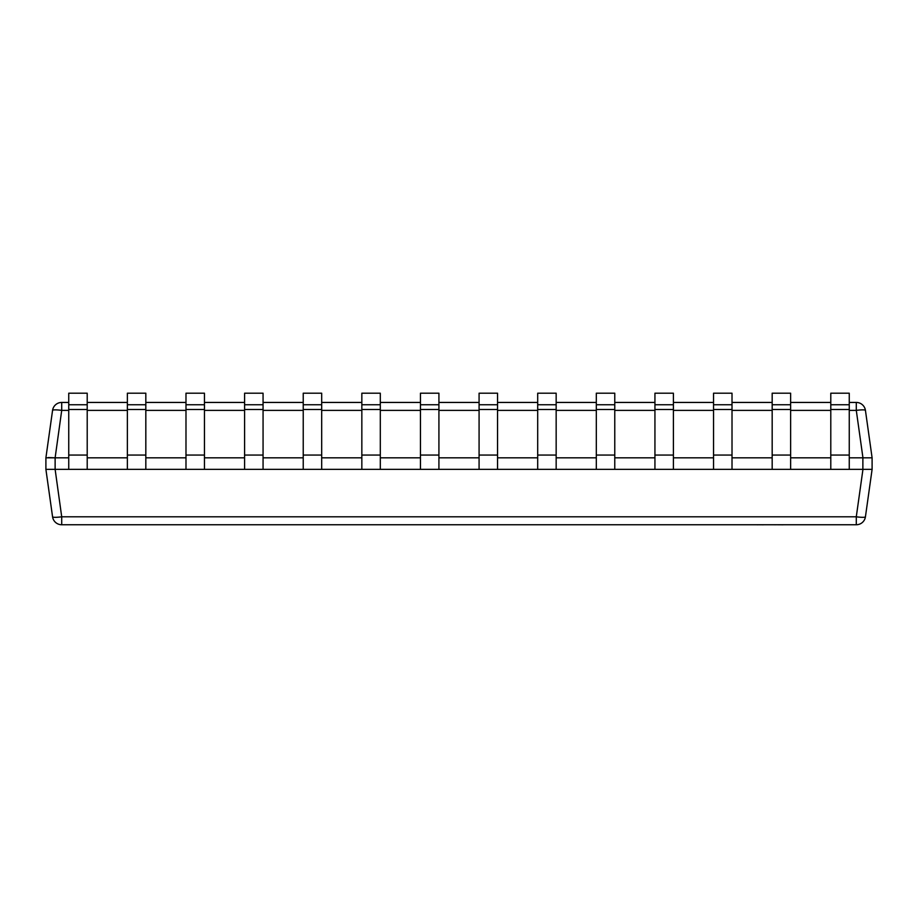 <?xml version="1.0" encoding="UTF-8"?>
<svg xmlns="http://www.w3.org/2000/svg" width="918" height="918" viewBox="0 0 918 918"><rect width="100%" height="100%" fill="white"/><g stroke="black" fill="none" stroke-linecap="round" stroke-linejoin="round"><path stroke-width="1.38" d="M68.747 457.818L55.126 457.818L55.126 469.362L862.954 469.362L856.287 516.8L856.287 524.752L61.713 524.752L61.713 516.8L856.287 516.8A9.226 1.274 8 0 0 865.433 516.8L872.1 469.362L872.1 457.818L865.433 410.38L872.1 457.818L862.954 457.818L856.287 410.38A9.226 1.274 -8 0 1 865.433 410.38A9.226 9.226 0 0 0 856.287 402.44L856.287 410.38L849.253 410.38M830.79 457.818L790.639 457.818M772.176 457.818L732.013 457.818M713.55 457.818L673.399 457.818M654.936 457.818L614.773 457.818M596.31 457.818L556.159 457.818M537.696 457.818L497.545 457.818M479.081 457.818L438.919 457.818M420.455 457.818L380.304 457.818M361.841 457.818L321.69 457.818M303.227 457.818L263.064 457.818M244.601 457.818L204.45 457.818M185.987 457.818L145.824 457.818M127.361 457.818L87.21 457.818M862.874 469.362L862.874 457.818L849.253 457.818M55.126 469.362L61.713 516.8A9.226 1.274 -8 0 1 52.567 516.8A9.226 9.226 0 0 0 61.713 524.752A9.226 9.226 0 0 1 52.567 516.8L45.9 469.362L45.9 457.818L52.567 410.38A9.226 1.274 8 0 1 61.713 410.38L55.126 457.818M52.567 410.38A9.226 9.226 0 0 1 61.713 402.44L68.747 402.44M87.21 402.44L127.361 402.44M145.824 402.44L185.987 402.44M204.45 402.44L244.601 402.44M263.064 402.44L303.227 402.44M321.69 402.44L361.841 402.44M380.304 402.44L420.455 402.44M438.919 402.44L479.081 402.44M497.545 402.44L537.696 402.44M556.159 402.44L596.31 402.44M614.773 402.44L654.936 402.44M673.399 402.44L713.55 402.44M732.013 402.44L772.176 402.44M790.639 402.44L830.79 402.44M849.253 402.44L856.287 402.44M45.9 457.818L55.046 457.818L48.206 457.566M45.9 469.362L55.046 469.362L45.9 469.362M856.287 524.752A9.226 9.226 0 0 0 865.433 516.8A9.226 9.226 0 0 1 856.287 524.752M862.954 469.362L872.1 469.362M87.21 469.362L87.21 404.746L68.747 404.746L68.747 469.362M87.21 404.746L87.21 393.202L68.747 393.202L68.747 404.746M145.824 469.362L145.824 404.746L127.361 404.746L127.361 469.362M145.824 404.746L145.824 393.202L127.361 393.202L127.361 404.746M204.45 469.362L204.45 404.746L185.987 404.746L185.987 469.362M204.45 404.746L204.45 393.202L185.987 393.202L185.987 404.746M263.064 469.362L263.064 404.746L244.601 404.746L244.601 469.362M263.064 404.746L263.064 393.202L244.601 393.202L244.601 404.746M321.69 469.362L321.69 404.746L303.227 404.746L303.227 469.362M321.69 404.746L321.69 393.202L303.227 393.202L303.227 404.746M380.304 469.362L380.304 404.746L361.841 404.746L361.841 469.362M380.304 404.746L380.304 393.202L361.841 393.202L361.841 404.746M438.919 469.362L438.919 404.746L420.455 404.746L420.455 469.362M438.919 404.746L438.919 393.202L420.455 393.202L420.455 404.746M497.545 469.362L497.545 404.746L479.081 404.746L479.081 469.362M497.545 404.746L497.545 393.202L479.081 393.202L479.081 404.746M556.159 469.362L556.159 404.746L537.696 404.746L537.696 469.362M556.159 404.746L556.159 393.202L537.696 393.202L537.696 404.746M614.773 469.362L614.773 404.746L596.31 404.746L596.31 469.362M614.773 404.746L614.773 393.202L596.31 393.202L596.31 404.746M673.399 469.362L673.399 404.746L654.936 404.746L654.936 469.362M673.399 404.746L673.399 393.202L654.936 393.202L654.936 404.746M732.013 469.362L732.013 404.746L713.55 404.746L713.55 469.362M732.013 404.746L732.013 393.202L713.55 393.202L713.55 404.746M790.639 469.362L790.639 404.746L772.176 404.746L772.176 469.362M790.639 404.746L790.639 393.202L772.176 393.202L772.176 404.746M849.253 469.362L849.253 404.746L830.79 404.746L830.79 469.362M849.253 404.746L849.253 393.202L830.79 393.202L830.79 404.746M763.374 524.798L758.142 524.752M758.142 524.798L756.455 524.752M763.902 524.752L773.725 524.752M812.981 524.752L783.41 524.752M783.111 524.798L776.353 524.752M774.838 524.798L775.894 524.752M825.511 524.752L813.715 524.752M745.714 524.752L686.216 524.752M830.79 410.38L790.639 410.38M772.176 410.38L732.013 410.38M713.55 410.38L673.399 410.38M654.936 410.38L614.773 410.38M596.31 410.38L556.159 410.38M537.696 410.38L497.545 410.38M479.081 410.38L438.919 410.38M420.455 410.38L380.304 410.38M361.841 410.38L321.69 410.38M303.227 410.38L263.064 410.38M244.601 410.38L204.45 410.38M185.987 410.38L145.824 410.38M127.361 410.38L87.21 410.38M68.747 410.38L61.713 410.38L61.713 402.44M87.21 409.508L68.747 409.508M87.21 455.064L68.747 455.064M145.824 409.508L127.361 409.508M145.824 455.064L127.361 455.064M204.45 409.508L185.987 409.508M204.45 455.064L185.987 455.064M263.064 409.508L244.601 409.508M263.064 455.064L244.601 455.064M321.69 409.508L303.227 409.508M321.69 455.064L303.227 455.064M380.304 409.508L361.841 409.508M380.304 455.064L361.841 455.064M438.919 409.508L420.455 409.508M438.919 455.064L420.455 455.064M497.545 409.508L479.081 409.508M497.545 455.064L479.081 455.064M556.159 409.508L537.696 409.508M556.159 455.064L537.696 455.064M614.773 409.508L596.31 409.508M614.773 455.064L596.31 455.064M673.399 409.508L654.936 409.508M673.399 455.064L654.936 455.064M732.013 409.508L713.55 409.508M732.013 455.064L713.55 455.064M790.639 409.508L772.176 409.508M790.639 455.064L772.176 455.064M849.253 409.508L830.79 409.508M849.253 455.064L830.79 455.064"/></g></svg>
